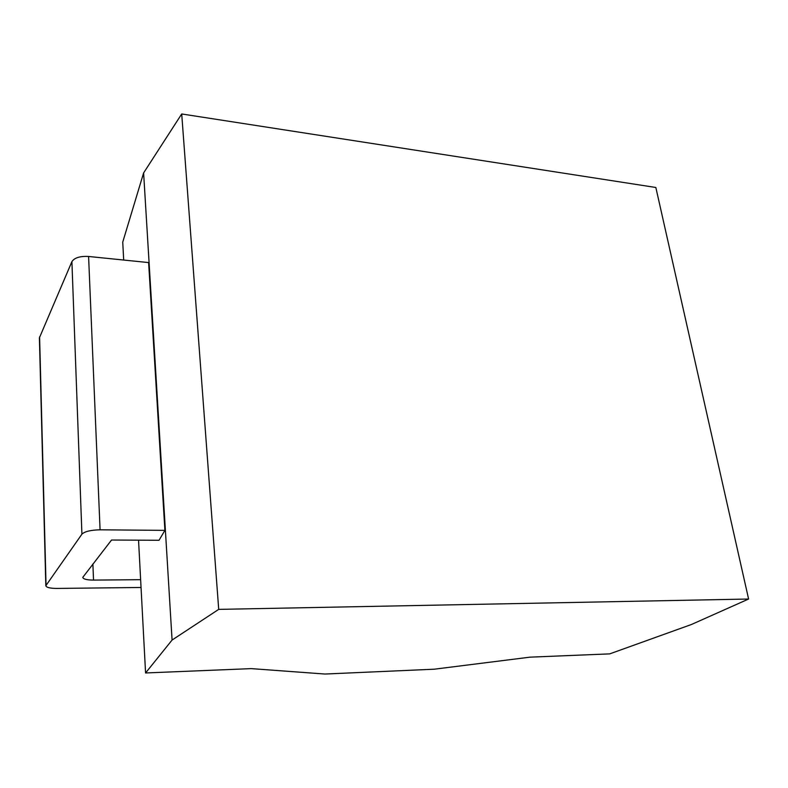 <?xml version="1.0" encoding="UTF-8"?>
<svg xmlns="http://www.w3.org/2000/svg" width="788" height="788" viewBox="0 0 788 788"><rect width="100%" height="100%" fill="white"/><g stroke="black" fill="none" stroke-linecap="round" stroke-linejoin="round"><path stroke-width="1.18" d="M138.54 540.174L145.573 672.972L251.205 668.618L324.951 674.035L434.247 669.199L530.048 657.153L609.725 653.873L691.5 624.47L748.6 599.028L655.843 187.485L181.713 113.965L143.613 172.927L122.741 242.113L123.686 260.04M143.613 172.927L172.079 640.043L145.573 672.972M140.628 579.682L93.526 580.096C86.887 580.037 83.292 579.131 82.76 577.387L111.532 540.036L159.038 540.273L164.899 530.363L100.076 529.812C90.787 530.019 84.74 531.467 81.913 534.165L45.822 585.74C46.374 587.484 50.068 588.38 56.894 588.429L141.042 587.474M81.913 534.165L71.905 261.626C74.456 257.745 80.012 256.031 88.591 256.474L148.617 262.571L164.899 530.363M181.713 113.965L218.709 609.38L172.079 640.043M748.6 599.028L218.709 609.38M71.905 261.626L39.4 337.845L45.822 585.74M100.076 529.812L88.591 256.474M92.885 563.991L93.526 580.096M46.039 585.1L39.597 336.86"/></g></svg>
